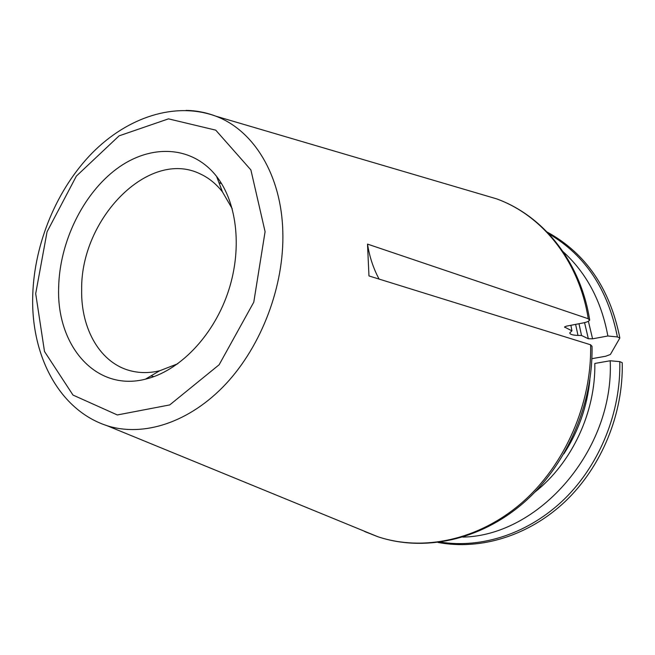<?xml version="1.0" encoding="UTF-8"?>
<svg xmlns="http://www.w3.org/2000/svg" width="655" height="655" viewBox="0 0 655 655"><rect width="100%" height="100%" fill="white"/><g stroke="black" fill="none" stroke-linecap="round" stroke-linejoin="round"><path stroke-width="0.98" d="M622.225 362.682L619.777 361.625L610.206 360.766L594.822 363.443C595.731 412.167 571.905 462.962 534.873 492.134M462.864 537.1C539.212 535.708 614.284 449.748 610.206 360.766M591.817 346.192L590.614 344.784L368.97 275.935L367.504 244.094L588.247 318.739C579.135 260.69 542.111 215.225 496.465 198.809L479.542 193.831M591.883 358.678L605.695 356.238L610.378 354.478L619.851 338.029L617.395 336.94L607.865 335.99C601.421 301.071 586.495 272.971 563.095 251.7M607.865 335.99L592.57 338.815L588.346 338.758L581.525 335.475L577.98 335.417C572.617 335.213 569.875 334.369 569.768 332.879L571.946 330.857L564.52 327.017L566.452 326.149L583.539 322.858C587.027 322.113 589.017 321.212 589.5 320.148L588.247 318.739M571.946 330.857L570.89 325.289M581.525 335.475L578.995 323.734M58.655 287.43C59.572 242.104 82.931 193.929 116.696 168.851C150.38 143.797 192.177 145.238 216.576 176.4C237.675 203.361 242.596 250.832 227.408 294.087C212.228 337.35 178.709 371.328 145.385 379.188C95.646 391.854 56.436 345.644 58.655 287.43M177.832 363.738L159.673 370.771C149.717 373.129 140.203 373.186 131.115 370.935C100.485 363.59 80.794 329.219 81.662 289.69C80.475 218.868 148.791 148.39 200.274 173.935C208.773 177.857 216.166 183.85 222.463 191.907L232.247 208.773M367.504 244.094C369.551 256.907 373.415 268.575 379.106 279.079M440.561 542.127C482.244 548.71 529.306 533.334 564.716 498.75C599.972 464.059 621.038 411.758 619.777 361.625M589.877 379.81C587.167 406.591 578.496 431.277 563.865 453.866M364.655 531.524L377.837 536.723C423.007 551.756 478.469 540.326 521.773 502.843C564.946 465.287 591.973 403.611 590.614 344.784M592.014 346.192C593.242 404.831 566.256 465.975 523.042 503.302C479.714 540.539 423.736 552.075 377.837 536.723L106.953 425.668C143.42 437.327 189.606 422.598 225.778 384.035C261.853 345.439 284.368 285.474 282.821 231.821C281.478 174.91 253.526 130.075 215.626 116.107C206.12 112.488 196.263 110.589 186.036 110.4M617.395 336.94C608.028 289.502 585.177 255.131 548.833 233.827M588.386 321.237L592.57 338.815M564.766 327.394L564.667 326.82M577.98 335.417L575.614 324.381M584.571 322.637L588.346 338.758M35.697 293.628L47.054 231.813L76.348 176.121L119.079 135.855L168.482 118.858L215.741 130.149L250.89 169.932L265.087 231.69L253.78 302.176L219.138 364.761L169.719 404.929L117.319 414.959L72.983 395.063L44.499 351.489L35.697 293.628M438.105 542.463C480.492 550.478 528.814 535.929 565.298 501.386C601.634 466.728 623.486 413.673 622.225 362.69M106.953 425.668C58.999 409.964 30.654 355.215 32.75 295.037C34.347 243.136 56.993 188.836 92.322 152.861C127.651 117.229 175 101.394 215.626 116.107L496.465 198.809C543.167 215.52 580.658 261.844 589.688 320.123M547.13 232.034C585.717 253.207 609.944 288.454 619.81 337.767M221.66 183.777L218.893 182.499M153.933 376.625L150.986 375.888M222.463 191.907L216.576 176.4M159.673 370.771L145.385 379.188"/></g></svg>
